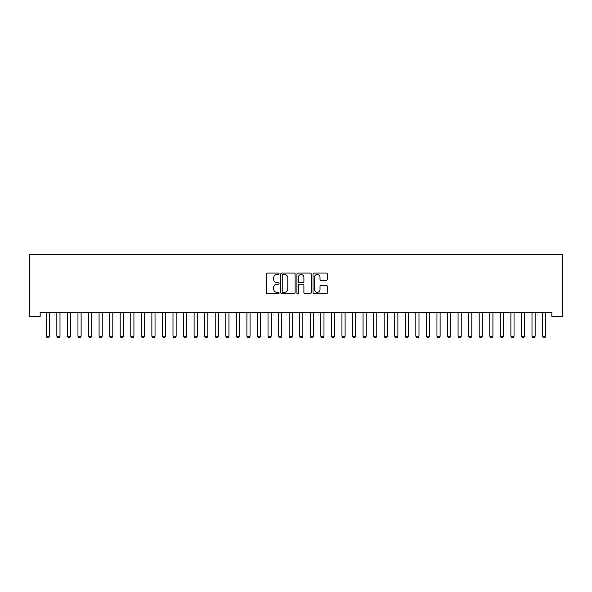 <?xml version="1.0" encoding="UTF-8"?>
<svg xmlns="http://www.w3.org/2000/svg" width="592" height="592" viewBox="0 0 592 592"><rect width="100%" height="100%" fill="white"/><g stroke="black" fill="none" stroke-linecap="round" stroke-linejoin="round"><path stroke-width="0.89" d="M279.106 273.785A0.725 0.725 0 0 0 278.381 273.06L267.369 273.06A1.036 1.036 0 0 0 266.333 274.096L266.333 292.751A1.036 1.036 0 0 0 267.369 293.787L278.381 293.787A0.725 0.725 0 0 0 279.106 293.062A0.725 0.725 0 0 0 278.381 292.337L276.952 292.337A3.315 3.315 0 0 1 273.637 289.022L273.637 287.468A3.315 3.315 0 0 1 276.952 284.153L278.381 284.153A0.725 0.725 0 0 0 279.106 283.427A0.725 0.725 0 0 0 278.381 282.702L276.952 282.702A3.315 3.315 0 0 1 273.637 279.38L273.637 277.826A3.315 3.315 0 0 1 276.952 274.51L278.381 274.51A0.725 0.725 0 0 0 279.106 273.785M326.288 280.364A1.036 1.036 0 0 0 327.324 279.328L327.324 274.096A1.036 1.036 0 0 0 326.288 273.06L314.056 273.06A1.036 1.036 0 0 0 313.02 274.096L313.02 292.751A1.036 1.036 0 0 0 314.056 293.787L326.288 293.787A1.036 1.036 0 0 0 327.324 292.751L327.324 286.432A1.036 1.036 0 0 0 326.288 285.396L321.056 285.396A1.036 1.036 0 0 0 320.02 286.432L320.02 289.562A2.775 2.775 0 0 1 317.245 292.337A2.775 2.775 0 0 1 314.478 289.562L314.478 277.285A2.775 2.775 0 0 1 317.245 274.51A2.775 2.775 0 0 1 320.02 277.285L320.02 279.328A1.036 1.036 0 0 0 321.056 280.364L326.288 280.364M551.84 312.458L40.16 312.458L40.16 316.683L29.6 316.683L29.6 254.39L562.4 254.39L562.4 316.683L551.84 316.683L551.84 312.458M295.09 274.096A1.036 1.036 0 0 0 294.054 273.06L281.829 273.06A1.036 1.036 0 0 0 280.793 274.096L280.793 292.751A1.036 1.036 0 0 0 281.829 293.787L294.054 293.787A1.036 1.036 0 0 0 295.09 292.751L295.09 274.096M297.946 273.06L310.171 273.06A1.036 1.036 0 0 1 311.207 274.096L311.207 292.751A1.036 1.036 0 0 1 310.171 293.787L304.939 293.787A1.036 1.036 0 0 1 303.903 292.751L303.903 285.189A1.036 1.036 0 0 0 302.867 284.153L299.397 284.153A1.036 1.036 0 0 0 298.361 285.189L298.361 293.062A0.725 0.725 0 0 1 297.635 293.787A0.725 0.725 0 0 1 296.91 293.062L296.91 274.096A1.036 1.036 0 0 1 297.946 273.06M282.969 274.51A0.725 0.725 0 0 0 282.243 275.236L282.243 291.612A0.725 0.725 0 0 0 282.969 292.337L284.471 292.337A3.315 3.315 0 0 0 287.786 289.022L287.786 277.826A3.315 3.315 0 0 0 284.471 274.51L282.969 274.51M303.903 277.337A2.775 2.775 0 0 0 301.128 274.562A2.775 2.775 0 0 0 298.361 277.337L298.361 281.659A1.036 1.036 0 0 0 299.397 282.702L302.867 282.702A1.036 1.036 0 0 0 303.903 281.659L303.903 277.337M46.161 312.458L46.235 312.687A1.058 1.058 0 0 1 46.28 313.013L46.28 336.241L49.454 336.241L49.454 313.013A1.058 1.058 0 0 1 49.499 312.687L49.573 312.458M49.454 336.241L48.662 337.61L47.071 337.61L46.28 336.241M56.721 312.458L56.795 312.687A1.058 1.058 0 0 1 56.839 313.013L56.839 336.241L60.007 336.241L60.007 313.013A1.058 1.058 0 0 1 60.058 312.687L60.132 312.458M60.007 336.241L59.215 337.61L57.631 337.61L56.839 336.241M67.281 312.458L67.347 312.687A1.058 1.058 0 0 1 67.399 313.013L67.399 336.241L70.566 336.241L70.566 313.013A1.058 1.058 0 0 1 70.618 312.687L70.692 312.458M70.566 336.241L69.775 337.61L68.191 337.61L67.399 336.241M77.841 312.458L77.907 312.687A1.058 1.058 0 0 1 77.959 313.013L77.959 336.241L81.126 336.241L81.126 313.013A1.058 1.058 0 0 1 81.178 312.687L81.252 312.458M81.126 336.241L80.334 337.61L78.751 337.61L77.959 336.241M88.393 312.458L88.467 312.687A1.058 1.058 0 0 1 88.519 313.013L88.519 336.241L91.686 336.241L91.686 313.013A1.058 1.058 0 0 1 91.738 312.687L91.812 312.458M91.686 336.241L90.894 337.61L89.311 337.61L88.519 336.241M98.953 312.458L99.027 312.687A1.058 1.058 0 0 1 99.079 313.013L99.079 336.241L102.246 336.241L102.246 313.013A1.058 1.058 0 0 1 102.298 312.687L102.364 312.458M102.246 336.241L101.454 337.61L99.87 337.61L99.079 336.241M109.513 312.458L109.587 312.687A1.058 1.058 0 0 1 109.638 313.013L109.638 336.241L112.806 336.241L112.806 313.013A1.058 1.058 0 0 1 112.85 312.687L112.924 312.458M112.806 336.241L112.014 337.61L110.43 337.61L109.638 336.241M120.072 312.458L120.146 312.687A1.058 1.058 0 0 1 120.198 313.013L120.198 336.241L123.365 336.241L123.365 313.013A1.058 1.058 0 0 1 123.41 312.687L123.484 312.458M123.365 336.241L122.574 337.61L120.99 337.61L120.198 336.241M130.632 312.458L130.706 312.687A1.058 1.058 0 0 1 130.751 313.013L130.751 336.241L133.925 336.241L133.925 313.013A1.058 1.058 0 0 1 133.97 312.687L134.044 312.458M133.925 336.241L133.126 337.61L131.542 337.61L130.751 336.241M141.192 312.458L141.266 312.687A1.058 1.058 0 0 1 141.31 313.013L141.31 336.241L144.478 336.241L144.478 313.013A1.058 1.058 0 0 1 144.529 312.687L144.603 312.458M144.478 336.241L143.686 337.61L142.102 337.61L141.31 336.241M151.752 312.458L151.818 312.687A1.058 1.058 0 0 1 151.87 313.013L151.87 336.241L155.037 336.241L155.037 313.013A1.058 1.058 0 0 1 155.089 312.687L155.163 312.458M155.037 336.241L154.246 337.61L152.662 337.61L151.87 336.241M162.312 312.458L162.378 312.687A1.058 1.058 0 0 1 162.43 313.013L162.43 336.241L165.597 336.241L165.597 313.013A1.058 1.058 0 0 1 165.649 312.687L165.723 312.458M165.597 336.241L164.805 337.61L163.222 337.61L162.43 336.241M172.864 312.458L172.938 312.687A1.058 1.058 0 0 1 172.99 313.013L172.99 336.241L176.157 336.241L176.157 313.013A1.058 1.058 0 0 1 176.209 312.687L176.283 312.458M176.157 336.241L175.365 337.61L173.782 337.61L172.99 336.241M183.424 312.458L183.498 312.687A1.058 1.058 0 0 1 183.55 313.013L183.55 336.241L186.717 336.241L186.717 313.013A1.058 1.058 0 0 1 186.769 312.687L186.835 312.458M186.717 336.241L185.925 337.61L184.341 337.61L183.55 336.241M193.984 312.458L194.058 312.687A1.058 1.058 0 0 1 194.109 313.013L194.109 336.241L197.277 336.241L197.277 313.013A1.058 1.058 0 0 1 197.321 312.687L197.395 312.458M197.277 336.241L196.485 337.61L194.901 337.61L194.109 336.241M204.543 312.458L204.617 312.687A1.058 1.058 0 0 1 204.669 313.013L204.669 336.241L207.836 336.241L207.836 313.013A1.058 1.058 0 0 1 207.881 312.687L207.955 312.458M207.836 336.241L207.045 337.61L205.461 337.61L204.669 336.241M215.103 312.458L215.177 312.687A1.058 1.058 0 0 1 215.222 313.013L215.222 336.241L218.389 336.241L218.389 313.013A1.058 1.058 0 0 1 218.441 312.687L218.515 312.458M218.389 336.241L217.597 337.61L216.013 337.61L215.222 336.241M225.663 312.458L225.737 312.687A1.058 1.058 0 0 1 225.781 313.013L225.781 336.241L228.949 336.241L228.949 313.013A1.058 1.058 0 0 1 229 312.687L229.074 312.458M228.949 336.241L228.157 337.61L226.573 337.61L225.781 336.241M236.223 312.458L236.289 312.687A1.058 1.058 0 0 1 236.341 313.013L236.341 336.241L239.508 336.241L239.508 313.013A1.058 1.058 0 0 1 239.56 312.687L239.634 312.458M239.508 336.241L238.717 337.61L237.133 337.61L236.341 336.241M246.775 312.458L246.849 312.687A1.058 1.058 0 0 1 246.901 313.013L246.901 336.241L250.068 336.241L250.068 313.013A1.058 1.058 0 0 1 250.12 312.687L250.194 312.458M250.068 336.241L249.276 337.61L247.693 337.61L246.901 336.241M257.335 312.458L257.409 312.687A1.058 1.058 0 0 1 257.461 313.013L257.461 336.241L260.628 336.241L260.628 313.013A1.058 1.058 0 0 1 260.68 312.687L260.754 312.458M260.628 336.241L259.836 337.61L258.253 337.61L257.461 336.241M267.895 312.458L267.969 312.687A1.058 1.058 0 0 1 268.021 313.013L268.021 336.241L271.188 336.241L271.188 313.013A1.058 1.058 0 0 1 271.24 312.687L271.306 312.458M271.188 336.241L270.396 337.61L268.812 337.61L268.021 336.241M278.455 312.458L278.529 312.687A1.058 1.058 0 0 1 278.58 313.013L278.58 336.241L281.748 336.241L281.748 313.013A1.058 1.058 0 0 1 281.792 312.687L281.866 312.458M281.748 336.241L280.956 337.61L279.372 337.61L278.58 336.241M289.014 312.458L289.088 312.687A1.058 1.058 0 0 1 289.14 313.013L289.14 336.241L292.307 336.241L292.307 313.013A1.058 1.058 0 0 1 292.352 312.687L292.426 312.458M292.307 336.241L291.516 337.61L289.932 337.61L289.14 336.241M299.574 312.458L299.648 312.687A1.058 1.058 0 0 1 299.693 313.013L299.693 336.241L302.86 336.241L302.86 313.013A1.058 1.058 0 0 1 302.912 312.687L302.986 312.458M302.86 336.241L302.068 337.61L300.484 337.61L299.693 336.241M310.134 312.458L310.208 312.687A1.058 1.058 0 0 1 310.252 313.013L310.252 336.241L313.42 336.241L313.42 313.013A1.058 1.058 0 0 1 313.471 312.687L313.545 312.458M313.42 336.241L312.628 337.61L311.044 337.61L310.252 336.241M320.694 312.458L320.76 312.687A1.058 1.058 0 0 1 320.812 313.013L320.812 336.241L323.979 336.241L323.979 313.013A1.058 1.058 0 0 1 324.031 312.687L324.105 312.458M323.979 336.241L323.188 337.61L321.604 337.61L320.812 336.241M331.246 312.458L331.32 312.687A1.058 1.058 0 0 1 331.372 313.013L331.372 336.241L334.539 336.241L334.539 313.013A1.058 1.058 0 0 1 334.591 312.687L334.665 312.458M334.539 336.241L333.747 337.61L332.164 337.61L331.372 336.241M341.806 312.458L341.88 312.687A1.058 1.058 0 0 1 341.932 313.013L341.932 336.241L345.099 336.241L345.099 313.013A1.058 1.058 0 0 1 345.151 312.687L345.225 312.458M345.099 336.241L344.307 337.61L342.724 337.61L341.932 336.241M352.366 312.458L352.44 312.687A1.058 1.058 0 0 1 352.492 313.013L352.492 336.241L355.659 336.241L355.659 313.013A1.058 1.058 0 0 1 355.711 312.687L355.777 312.458M355.659 336.241L354.867 337.61L353.283 337.61L352.492 336.241M362.926 312.458L363 312.687A1.058 1.058 0 0 1 363.051 313.013L363.051 336.241L366.219 336.241L366.219 313.013A1.058 1.058 0 0 1 366.263 312.687L366.337 312.458M366.219 336.241L365.427 337.61L363.843 337.61L363.051 336.241M373.485 312.458L373.559 312.687A1.058 1.058 0 0 1 373.611 313.013L373.611 336.241L376.778 336.241L376.778 313.013A1.058 1.058 0 0 1 376.823 312.687L376.897 312.458M376.778 336.241L375.987 337.61L374.403 337.61L373.611 336.241M384.045 312.458L384.119 312.687A1.058 1.058 0 0 1 384.164 313.013L384.164 336.241L387.331 336.241L387.331 313.013A1.058 1.058 0 0 1 387.383 312.687L387.457 312.458M387.331 336.241L386.539 337.61L384.955 337.61L384.164 336.241M394.605 312.458L394.679 312.687A1.058 1.058 0 0 1 394.723 313.013L394.723 336.241L397.891 336.241L397.891 313.013A1.058 1.058 0 0 1 397.942 312.687L398.016 312.458M397.891 336.241L397.099 337.61L395.515 337.61L394.723 336.241M405.165 312.458L405.231 312.687A1.058 1.058 0 0 1 405.283 313.013L405.283 336.241L408.45 336.241L408.45 313.013A1.058 1.058 0 0 1 408.502 312.687L408.576 312.458M408.45 336.241L407.659 337.61L406.075 337.61L405.283 336.241M415.717 312.458L415.791 312.687A1.058 1.058 0 0 1 415.843 313.013L415.843 336.241L419.01 336.241L419.01 313.013A1.058 1.058 0 0 1 419.062 312.687L419.136 312.458M419.01 336.241L418.218 337.61L416.635 337.61L415.843 336.241M426.277 312.458L426.351 312.687A1.058 1.058 0 0 1 426.403 313.013L426.403 336.241L429.57 336.241L429.57 313.013A1.058 1.058 0 0 1 429.622 312.687L429.688 312.458M429.57 336.241L428.778 337.61L427.195 337.61L426.403 336.241M436.837 312.458L436.911 312.687A1.058 1.058 0 0 1 436.963 313.013L436.963 336.241L440.13 336.241L440.13 313.013A1.058 1.058 0 0 1 440.182 312.687L440.248 312.458M440.13 336.241L439.338 337.61L437.754 337.61L436.963 336.241M447.397 312.458L447.471 312.687A1.058 1.058 0 0 1 447.522 313.013L447.522 336.241L450.69 336.241L450.69 313.013A1.058 1.058 0 0 1 450.734 312.687L450.808 312.458M450.69 336.241L449.898 337.61L448.314 337.61L447.522 336.241M457.956 312.458L458.03 312.687A1.058 1.058 0 0 1 458.075 313.013L458.075 336.241L461.249 336.241L461.249 313.013A1.058 1.058 0 0 1 461.294 312.687L461.368 312.458M461.249 336.241L460.458 337.61L458.874 337.61L458.075 336.241M468.516 312.458L468.59 312.687A1.058 1.058 0 0 1 468.635 313.013L468.635 336.241L471.802 336.241L471.802 313.013A1.058 1.058 0 0 1 471.854 312.687L471.928 312.458M471.802 336.241L471.01 337.61L469.426 337.61L468.635 336.241M479.076 312.458L479.15 312.687A1.058 1.058 0 0 1 479.194 313.013L479.194 336.241L482.362 336.241L482.362 313.013A1.058 1.058 0 0 1 482.413 312.687L482.487 312.458M482.362 336.241L481.57 337.61L479.986 337.61L479.194 336.241M489.636 312.458L489.702 312.687A1.058 1.058 0 0 1 489.754 313.013L489.754 336.241L492.921 336.241L492.921 313.013A1.058 1.058 0 0 1 492.973 312.687L493.047 312.458M492.921 336.241L492.13 337.61L490.546 337.61L489.754 336.241M500.188 312.458L500.262 312.687A1.058 1.058 0 0 1 500.314 313.013L500.314 336.241L503.481 336.241L503.481 313.013A1.058 1.058 0 0 1 503.533 312.687L503.607 312.458M503.481 336.241L502.689 337.61L501.106 337.61L500.314 336.241M510.748 312.458L510.822 312.687A1.058 1.058 0 0 1 510.874 313.013L510.874 336.241L514.041 336.241L514.041 313.013A1.058 1.058 0 0 1 514.093 312.687L514.159 312.458M514.041 336.241L513.249 337.61L511.666 337.61L510.874 336.241M521.308 312.458L521.382 312.687A1.058 1.058 0 0 1 521.434 313.013L521.434 336.241L524.601 336.241L524.601 313.013A1.058 1.058 0 0 1 524.653 312.687L524.719 312.458M524.601 336.241L523.809 337.61L522.225 337.61L521.434 336.241M531.868 312.458L531.942 312.687A1.058 1.058 0 0 1 531.993 313.013L531.993 336.241L535.161 336.241L535.161 313.013A1.058 1.058 0 0 1 535.205 312.687L535.279 312.458M535.161 336.241L534.369 337.61L532.785 337.61L531.993 336.241M542.427 312.458L542.501 312.687A1.058 1.058 0 0 1 542.546 313.013L542.546 336.241L545.72 336.241L545.72 313.013A1.058 1.058 0 0 1 545.765 312.687L545.839 312.458M545.72 336.241L544.929 337.61L543.338 337.61L542.546 336.241"/></g></svg>
